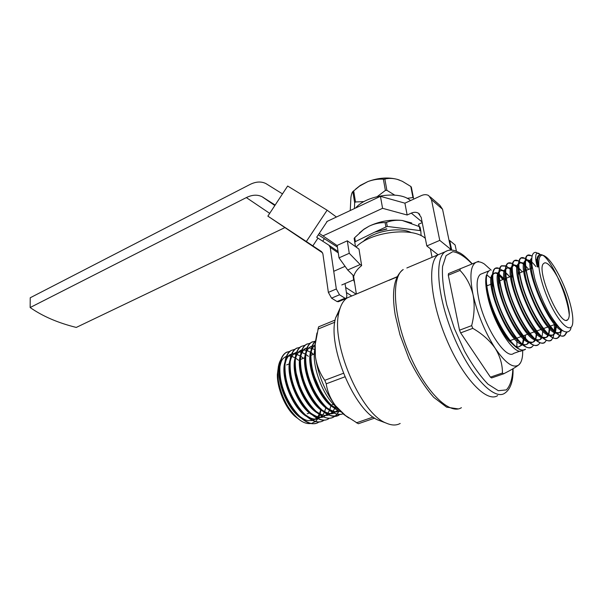 <?xml version="1.0" encoding="UTF-8"?>
<svg xmlns="http://www.w3.org/2000/svg" width="603" height="603" viewBox="0 0 603 603"><rect width="100%" height="100%" fill="white"/><g stroke="black" fill="none" stroke-linecap="round" stroke-linejoin="round"><path stroke-width="0.9" d="M346.069 298.493L338.411 301.711L337.062 301.56L331.552 298.153L328.364 292.387L322.884 253.818L321.618 251.662L312.829 245.866L317.969 238.132L328.952 245.24L330.233 247.388L336.323 288.988L339.512 294.777L331.552 298.153M337.062 301.56L344.991 298.229L346.326 298.387L346.891 295.689L345.052 283.561M344.991 298.229L339.512 294.777M322.613 252.861L267.868 216.145L287.654 186.026L327.112 210.198L336.436 217.02M322.711 241.2L324.376 238.69M327.007 221.7L316.688 237.25L317.969 238.132M267.868 216.145L306.347 241.517L327.112 210.198M312.829 245.866L306.347 241.517M410.5 200.595C400.196 190.435 366.232 195.048 355.657 207.99M386.825 229.065L374.682 232.147L386.794 228.801M375.141 231.921L387.239 226.427L420.103 230.602L420.834 231.107L420.05 227.097L419.326 226.592L402.276 220.479L411.713 222.997M359.343 233.022L364.024 229.125L369.096 226.178L363.632 229.517L354.722 237.62L354.149 238.343L354.783 242.353L355.363 241.63L354.722 237.62M355.514 246.635L354.783 242.353M387.239 226.427L386.515 222.371L385.121 222.613C379.807 222.492 374.463 223.675 369.096 226.178C379.769 221.173 390.827 219.273 402.276 220.479C396.555 219.884 391.302 220.517 386.515 222.371M385.837 226.668L385.121 222.613M420.103 230.602L419.326 226.592M420.834 231.107L421.09 235.698M355.363 241.63L374.682 232.147M363.127 241.652C372.187 231.424 399.186 226.321 411.367 232.637M522.153 344.517L518.512 347.019L515.58 346.356M514.05 345.481L508.435 340.167C498.749 328.876 488.415 303.95 486.41 287.578L486.161 276.423M486.417 287.578L486.531 287.013C485.807 281.978 485.762 278.006 486.402 275.096C485.196 279.792 485.573 286.689 487.541 295.779C493.367 324.097 514.932 357.285 522.311 350.328L522.658 350.072M525.575 339.647L525.575 339.12M525.56 338.524L525.341 335.095M501.839 277.576L500.332 275.865M499.239 275.375L502.812 279.581M523.728 335.675L523.728 336.376M523.698 337.296L522.371 344.094M486.531 287.013L488.249 295.508C492.236 311.585 501.704 331.59 510.703 341.939C516.779 348.926 521.587 351.391 525.13 349.325L525.522 349.19C517.442 356.373 495.214 323.366 488.641 295.357C485.505 281.97 485.611 273.807 488.95 270.883L489.779 270.423M533.647 345.135L531.967 346.913C524.037 354.059 501.854 320.886 495.146 292.817C491.958 279.408 491.995 271.244 495.267 268.343L499.653 268.312M540.152 342.775L538.464 344.622C530.678 351.73 508.54 318.399 501.704 290.269C498.447 276.822 498.425 268.667 501.621 265.78L506.053 265.848M506.347 266.006L511.947 270.739M517.057 267.74C513.063 263.307 509.919 261.853 507.636 263.36C505.412 265.116 504.817 269.948 505.842 277.847L507.914 287.85C512.249 304.605 522.311 325.582 531.431 335.841C537.024 342.165 541.419 344.366 544.607 342.451L544.999 342.308C537.363 349.386 515.271 315.882 508.306 287.699C504.99 274.229 504.899 266.066 508.028 263.209L512.505 263.368M520.751 262.591C517.947 260.187 515.723 259.576 514.08 260.767C511.947 262.471 511.382 267.144 512.377 274.802L514.555 285.264C519.017 302.239 529.283 323.555 538.426 333.768C543.861 339.873 548.112 341.991 551.187 340.13L551.587 339.986C544.102 347.026 522.055 313.356 514.962 285.106C511.578 271.606 511.419 263.443 514.472 260.617L519.002 260.88M561.107 331.507C560.669 334.529 559.705 336.58 558.212 337.642C550.886 344.645 528.884 310.809 521.655 282.498C518.211 268.976 517.985 260.805 520.954 258.001L525.545 258.393M525.854 258.589L529.675 262.026M566.993 332.2L564.883 335.291C557.715 342.248 535.765 308.246 528.401 279.875C524.896 266.322 524.595 258.152 527.489 255.371L531.959 255.778M543.235 255.431L540.416 254.737C538.004 255.883 536.979 259.953 537.326 266.963C535.381 258.898 535.615 258.853 535.848 255.19C536.444 252.936 537.688 252.529 539.572 253.946L540.492 254.722M537.326 266.963C536.323 259.418 537.092 255.453 539.625 255.061M563.149 330.821C549.371 330.127 522.439 263.217 531.786 258.288M561.431 329.517C560.579 332.147 559.087 333.406 556.946 333.293M556.215 333.173C542.203 331.989 515.859 266.27 525.16 260.971M525.567 260.647C526.977 259.833 528.854 260.473 531.198 262.576M554.82 331.921C553.916 334.582 552.348 335.826 550.109 335.652M549.363 335.517C535.178 333.956 509.392 269.533 518.535 263.684M518.949 263.323C520.17 262.509 521.768 262.833 523.751 264.295M548.195 334.492C547.222 337.062 545.594 338.23 543.318 337.989M542.542 337.838C528.213 335.916 502.955 272.76 511.962 266.383M512.377 265.991C513.598 265.086 515.211 265.335 517.208 266.73M535.502 339.421C541.863 340.627 539.775 338.698 541.622 337.039C540.567 339.512 538.886 340.612 536.572 340.318M535.773 340.137C521.301 337.876 496.563 275.948 505.427 269.074M505.842 268.652C507.334 267.483 509.362 267.951 511.917 270.061M534.914 339.828C533.798 342.037 532.117 342.964 529.864 342.617M529.042 342.421C514.442 339.821 490.216 279.091 498.937 271.749M499.359 271.297C500.822 270.038 502.819 270.393 505.344 272.345C502.307 270.099 500.286 270.023 499.284 272.104M509.723 276.852L505.751 272.662L508.427 275.3L505.789 273.378M528.545 342.007C527.376 344.351 525.597 345.315 523.2 344.901M522.349 344.682C507.636 341.765 483.908 282.212 492.493 274.418M492.915 273.928C494.362 272.594 496.329 272.835 498.832 274.636C496.269 272.564 494.272 272.624 492.832 274.81M503.505 279.302L499.231 274.93L502.389 277.975L500.106 276.302M540.416 254.737C547.735 252.778 566.978 291.573 569.285 315.083M561.144 329.276L556.2 324.836C545.685 313.522 533.354 284.887 531.431 269.307C530.798 264.604 530.896 261.265 531.725 259.305M561.981 329.969C560.828 332.72 558.868 333.587 556.102 332.577M546.424 323.683C549.725 327.957 552.552 330.723 554.896 331.997L549.145 327.007C538.705 315.693 526.713 287.819 524.791 272.315C524.135 267.461 524.241 264.016 525.107 261.981M531.816 263.149C525.635 258.061 526.246 261.355 525.537 261.189C527.648 258.597 531.077 260.383 535.826 266.549M556.524 325.077L555.499 332.027M555.34 332.411C554.112 335.162 552.062 335.992 549.205 334.891M547.961 334.273L542.135 329.163C531.771 317.856 520.118 290.721 518.188 275.307C517.525 270.423 517.623 266.918 518.482 264.792M525.221 265.524C519.959 260.813 519.432 263.933 518.904 263.933C520.231 261.958 522.311 262.132 525.153 264.446M550.026 327.67L548.858 334.582M548.692 334.944C547.373 337.612 545.263 338.358 542.346 337.183M532.238 327.655C535.509 332.012 538.449 334.966 541.057 336.512L535.163 331.288C524.896 320.005 513.56 293.586 511.63 278.284C510.967 273.378 511.05 269.812 511.894 267.596M518.535 267.777C512.799 263.594 513.507 266.217 512.324 266.662C513.62 264.604 515.678 264.634 518.49 266.775M542.082 337.446C540.687 340.039 538.502 340.71 535.532 339.451M525.198 329.592C528.484 334.024 531.484 337.077 534.19 338.735L528.236 333.399C518.075 322.138 507.055 296.45 505.126 281.262C504.447 276.325 504.523 272.699 505.344 270.393M505.781 269.42C507.055 267.242 509.09 267.137 511.879 269.111M537.152 332.796L535.728 339.519M535.449 340.032C533.964 342.459 531.733 343.017 528.756 341.705M527.369 340.944L521.354 335.479C511.314 324.271 500.611 299.307 498.666 284.247C497.972 279.272 498.033 275.579 498.847 273.174M499.284 272.141C500.543 269.865 502.555 269.639 505.329 271.456M528.982 342.368C527.421 344.826 525.107 345.346 522.025 343.936M520.593 343.122L514.502 337.544C504.598 326.389 494.211 302.148 492.244 287.224C491.543 282.212 491.588 278.45 492.387 275.94M492.824 274.855C493.932 272.707 495.689 272.217 498.086 273.385M498.658 273.694L504.281 279.001M524.429 337.853L522.816 344.268M522.492 344.795L518.512 347.019M540.363 254.752L535.863 252.371C532.268 252.205 531.032 256.795 532.14 266.149L534.59 277.885C535.607 282.596 541.208 297.95 545.142 305.548C548.27 312.369 552.642 319.311 558.265 326.366C563.601 333.768 570.544 333.504 571.056 327.286M532.08 256.267C529.999 254.813 528.341 254.572 527.097 255.529C525.145 257.119 524.64 261.514 525.575 268.712L527.994 280.033C532.713 297.46 543.371 319.447 552.544 329.547C557.654 335.238 561.634 337.198 564.483 335.434L566.647 332.193M525.462 258.74C523.434 257.406 521.799 257.21 520.57 258.159C518.527 259.803 517.992 264.34 518.949 271.765L521.256 282.656C525.839 299.857 536.301 321.505 545.459 331.673C550.735 337.567 554.85 339.602 557.813 337.786L559.667 335.441M532.072 265.606L525.786 258.958M551.187 340.13L553.034 337.876M553.155 337.612L554.436 331.552M554.466 331.024L554.3 324.648M544.607 342.451L546.439 340.288M505.955 266.149L501.236 265.938C498.915 267.755 498.289 272.744 499.359 280.9L501.312 290.42C505.533 306.95 515.392 327.602 524.482 337.899C530.233 344.434 534.763 346.717 538.072 344.758L538.464 344.622M501.937 270.234C499.013 267.83 496.661 267.25 494.882 268.493C492.463 270.378 491.807 275.533 492.922 283.953L494.754 292.975C498.854 309.279 508.525 329.6 517.57 339.926C523.487 346.687 528.153 349.062 531.582 347.049L531.967 346.913M460.014 270.408C466.292 276.973 470.642 285.091 473.061 294.761C469.398 276.068 470.468 265.23 476.264 262.237L460.21 268.795L460.014 270.408L448.293 275.202L459.531 330.195L460.647 332.886L490.427 377.146L491.633 377.938L503.641 373.807C510.771 370.174 515.814 367.212 518.768 364.928L520.615 362.629M478.503 261.348L476.264 262.237C478.518 261.37 481.217 261.958 484.367 264.024L491.204 270.167M522.748 350.064L522.605 354.82C522.175 359.757 520.894 363.127 518.768 364.928C513.274 368.682 505.42 363.142 495.206 348.3C500.091 356.305 502.503 364.536 502.442 373.008L503.641 373.807M472.782 328.341C482.196 333.791 489.666 340.446 495.206 348.3C484.948 332.155 477.568 314.306 473.061 294.761C474.87 304.613 474.403 314.902 471.659 325.628L472.782 328.341L460.647 332.886M570.332 304.327C565.41 285.046 553.079 261.31 545.27 256.426C535.879 249.642 536.67 272.247 547.547 297.852C558.28 323.562 572.292 336.12 572.805 321.806C573.031 317.359 572.209 311.54 570.332 304.327M567.348 301.658C562.524 282.227 548.459 258.973 543.891 263.36C535.019 267.988 560.149 327.655 567.672 319.824C569.941 317.585 569.827 311.525 567.348 301.658M406.844 267.981L438.298 254.685C427.15 261.702 430.18 300.731 446.514 339.316C462.712 377.991 486.727 403.158 497.641 395.598C486.727 403.158 462.712 377.991 446.514 339.316C430.18 300.731 427.15 261.702 438.298 254.685L445.112 251.805C434.152 258.747 437.401 297.852 453.803 336.587C470.069 375.42 493.955 400.761 504.681 393.254C510.56 389.312 513.349 381.134 513.047 368.704M460.21 268.795L448.511 273.589L448.293 275.202M482.181 273.604L480.395 274.327C476.626 277.448 476.099 285.732 478.812 299.178C484.473 327.414 506.105 360.383 513.688 353.373L520.449 350.984M516.816 346.831L517.012 339.497M516.944 338.562L516.907 338.132M492.455 279.656L486.809 274.825M471.659 325.628L459.531 330.195M502.442 373.008L490.427 377.146M275.156 205.058L262.064 196.714C257.406 194.437 252.167 194.724 246.348 197.588L30.15 307.53C42.579 316.243 57.948 322.876 76.264 327.429L284.925 227.587M30.15 307.53L30.233 297.769L249.966 184.495C255.898 181.541 261.212 181.239 265.923 183.583L282.49 193.895M418.678 224.18L419.16 226.502M418.979 226.404L418.535 224.241L422.228 222.597M430.173 196.857L439.798 205.216L442.557 209.249L431.462 199.638L439.76 240.378L426.811 245.949L421.195 217.374L418.309 213.145C416.236 212.015 413.899 212.015 411.291 213.13L407.153 215.007L404.915 203.166L421.459 195.553C424.165 194.377 426.577 194.385 428.695 195.576L431.462 199.638M449.182 250.215L450.946 249.476L442.557 209.249M404.915 203.166L380.455 196.329L382.573 208.306L407.153 215.007M337.394 247.072L318.316 234.793M337.167 245.594L319.266 233.369M438.034 254.798L426.811 245.949M450.946 249.476L439.76 240.378M326.781 221.565L380.455 196.329M382.573 208.306L323.095 235.826M364.054 201.575L355.499 201.967L354.654 202.744L354.436 208.563M354.654 202.744L352.838 191.588C352.046 192.372 351.406 194.294 350.916 197.369L350.253 210.522M410.801 186.455L412.957 197.565L413.507 198.236L411.352 187.134L410.801 186.455L402.269 181.277L397.279 179.355C392.757 178.187 388.618 178.096 384.85 179.076L383.372 179.189C378.254 178.872 373.076 179.671 367.838 181.586L359.524 186.123L352.838 191.588M412.957 197.565L407.123 198.334M394.671 195.093L386.885 190.314L384.85 179.076M386.885 190.314L385.4 190.427L383.372 179.189M385.4 190.427L377.327 196.548M355.499 201.967L353.675 190.804M355.612 189.123L360.293 185.415L367.838 181.586C378.254 177.757 388.068 177.011 397.279 179.355L399.488 180.086M336.904 407.447C323.276 397.143 311.434 365.961 314.789 349.401M279.521 371.365C279.166 383.885 286.071 402.209 295.266 412.166M296.081 353.705C290.179 352.785 286.478 356.396 284.97 364.559M284.616 368.855C284.126 381.609 291.279 400.603 300.784 410.681C289.644 398.297 283.9 378.888 284.608 368.795M304.319 414.095C309.422 418.339 314.065 419.884 318.241 418.746M289.734 366.353C289.116 379.317 296.533 398.99 306.324 409.181C302.389 404.786 298.937 399.488 295.967 393.284C292.297 385.988 289.839 373.483 289.96 372.179L289.734 366.292M309.776 412.46C314.811 416.583 319.371 418.06 323.472 416.899C320.464 418.015 317.133 417.6 313.485 415.655M301.862 349.876C298.493 351.044 296.307 354.368 295.289 359.87M294.89 363.858C294.648 370.935 296.194 378.812 299.533 387.488L301.161 391.287C304.146 397.754 307.726 403.211 311.894 407.658C305.359 400.482 300.46 391.483 297.211 380.681C295.576 375.345 294.822 367.709 294.905 367.28L294.89 363.79M328.477 414.917C325.198 415.361 323.547 416.741 315.241 410.786C320.223 414.804 324.716 416.213 328.733 415.03M307.033 347.818C303.708 348.911 301.53 352.144 300.498 357.519M300.083 361.355C299.804 367.634 300.987 374.667 303.633 382.46L307.869 392.312L317.487 406.105M320.773 409.128C325.673 413.025 330.082 414.367 334.024 413.153M305.306 358.853C304.997 364.725 306 371.327 308.299 378.654L314.057 392.048L323.11 404.538M326.321 407.44C331.145 411.223 335.487 412.497 339.346 411.261M315.067 344.893C313.115 346.431 311.766 349.062 311.012 352.785M310.568 356.35C310.228 361.921 311.088 368.199 313.138 375.179L320.11 391.377L328.763 402.947M279.807 364.378C275.337 378.767 286.719 408.962 300.859 417.947M295.975 354.059C291.128 353.011 287.631 355.107 285.498 360.353M284.918 362.132C280.312 376.513 291.95 407.342 306.234 416.251M308.118 417.404C311.811 419.402 315.196 419.854 318.256 418.753M290.058 359.878C285.325 374.244 297.226 405.713 311.63 414.547M295.229 357.609C290.36 371.961 302.525 404.078 317.065 412.829M306.995 347.908C304.342 348.542 302.344 350.471 301.003 353.712M300.437 355.34C295.432 369.654 307.869 402.435 322.522 411.088M324.308 412.128C327.866 413.967 331.1 414.306 334.009 413.145M305.668 353.056C300.535 367.333 313.251 400.784 328.017 409.339M329.766 410.341C333.286 412.128 336.466 412.429 339.316 411.254M315.143 344.652L311.502 349.227M310.937 350.765C305.668 364.996 318.663 399.118 333.534 407.575M311.321 423.434C306.806 424.21 302.095 422.349 297.196 417.864C291.513 412.203 287.45 406.61 285.008 401.093C281.48 394.505 278.292 382.468 278.149 378.571L277.802 372.88C278.036 366.684 279.023 362.373 280.764 359.938M321.067 409.814L319.907 414.63M319.816 414.894L318.113 418.444M304.296 414.08C313.884 420.992 314.186 418.686 317.992 418.64L315.723 421.278M315.55 421.422L311.743 423.336M289.877 351.308L286.214 352.469C280.877 356.034 278.91 364.031 280.297 376.46C283.222 402.412 306.354 430.399 318.474 422.319L319.409 421.753M294.89 349.303L291.219 350.456C285.928 354.006 283.998 362.004 285.423 374.463C288.43 400.467 311.547 428.582 323.585 420.517L323.283 420.623C311.238 428.688 288.113 400.58 285.113 374.584C283.689 362.132 285.626 354.127 290.917 350.577L291.219 350.456M313.402 354.353L311.065 352.137M299.94 347.29L296.254 348.428C291.008 351.964 289.116 359.976 290.586 372.45C293.669 398.515 316.779 426.743 328.733 418.701L328.424 418.806C316.462 426.856 293.352 398.628 290.277 372.571C288.807 360.097 290.699 352.084 295.952 348.549L296.254 348.428M305.02 345.255L301.327 346.386C296.118 349.913 294.272 357.926 295.779 370.43C298.945 396.548 322.04 424.904 333.904 416.869L334.899 416.251M335.042 416.153L337.115 414.155M337.235 414.005L339.014 411.11M310.13 343.213L306.422 344.336C301.259 347.848 299.45 355.868 301.003 368.395C304.251 394.566 327.339 423.042 339.112 415.03L338.796 415.143C329.095 418.588 319.062 411.163 308.698 392.862L307.862 392.312M315.271 341.162L311.555 342.27C306.437 345.768 304.673 353.795 306.256 366.353C309.452 391.302 330.821 419.198 342.873 413.824M315.55 341.064C311.352 345.112 310.017 352.853 311.547 364.295C314.253 384.028 328.68 407.62 340.597 411.532M315.565 340.906C311.118 344.803 309.671 352.642 311.231 364.416L313.5 374.388L321.173 392.244C327.474 402.849 334.062 409.392 340.951 411.879M312.52 341.773L311.246 342.398C306.12 345.896 304.357 353.916 305.94 366.473L308.683 378.028L315.022 392.787C323.683 407.605 332.343 414.781 341.012 414.306M307.394 343.831L306.113 344.456C300.95 347.969 299.141 355.989 300.686 368.523L304.063 382.038L308.698 392.862M301.327 346.386L301.018 346.506C295.809 350.034 293.955 358.046 295.462 370.551L300.068 387.443L301.786 391.468C310.153 410.168 325.092 422.19 333.595 416.982L333.904 416.869M297.249 347.916L295.952 348.549M287.224 351.948L285.912 352.589C280.576 356.154 278.601 364.152 279.988 376.574C282.694 400.369 302.872 427.112 315.459 423.396M349.258 253.29L360.172 264.551L347.712 269.986L339.014 257.858L349.258 253.29L347.32 240.816L337.145 245.429L339.014 257.858M345.64 287.42L356.094 294.158M351.768 295.975L346.416 292.561M451.7 250.094L449.702 240.529L449.129 240.77M430.406 248.783L432.057 257.323M449.702 240.529L455.122 244.999L456.426 251.18M347.32 240.816L358.989 249.107L361.642 265.569L360.172 264.551M361.642 265.569C357.368 269.006 354.783 272.503 353.886 276.068L347.712 269.986M345.082 266.322L333.738 271.305M354.602 282.815L353.667 279.86L341.811 284.948M353.667 279.86L352.928 275.134M356.087 247.042C370.106 231.823 412.806 226.457 425.326 238.396M374.734 418.098L358.325 423.743L345.368 415.452L335.502 405.706L343.574 414.284L348.692 417.924M335.502 405.706C330.429 398.824 327.339 391.528 326.231 383.817L324.791 380.305C319.929 373.498 316.801 365.637 315.399 356.712C318.203 375.074 324.904 391.4 335.502 405.706M316.974 332.992L314.766 345.881L315.399 356.712L315.181 344.569L318.55 326.856L335.147 320.057M278.443 366.074L277.357 374.455C277.086 388.513 285.264 407.937 295.003 416.356L298.847 419.243M284.593 366.714L284.066 367.438M303.965 414.562L304.357 414.555M340.175 307.99L335.607 317.894C327.097 345.926 354.76 411.615 378.737 420.314L381.699 421.414M334.808 322.213L317.917 329.117M343.401 373.295L324.791 380.305M344.856 376.845L326.231 383.817M373.197 417.035L356.388 422.839M358.506 293.148L397.068 276.762M351.059 296.269L347.29 297.859C343.514 300.279 340.823 304.771 339.203 311.352C330.014 341.682 360.375 413.786 386.274 423.125C391.664 425.507 396.299 425.62 400.181 423.457M328.364 292.387L336.323 288.988M329.065 245.323L338.057 251.496M338.268 252.891L330.233 247.388M487.186 285.747L486.651 284.812M472.081 263.941C464.943 256.577 458.499 252.491 452.763 251.677L446.084 255.634L442.549 266.534C441.954 277.056 443.378 289.892 446.808 305.05L454.398 328.575L464.642 351.323C472.413 365.222 480.192 376.159 487.978 384.141L498.334 390.706L506.332 389.907C510.251 385.867 512.422 378.835 512.851 368.817M447.652 250.584L445.112 251.805C448.127 249.936 451.511 249.589 455.265 250.773L460.134 253.034C461.868 254.165 464.37 255.333 472.292 263.858M269.699 213.364L246.348 197.588M274.893 205.457L263.029 197.271M422.108 221.994L411.291 213.13M458.205 408.909L446.574 407.138L433.73 397.332C424.829 387.096 416.56 374.192 408.917 358.612L399.955 334.771L395.206 314.947C391.407 291.641 394.083 276.498 403.226 269.511C391.166 276.875 393.073 315.55 409.075 353.32C424.927 391.189 449.544 415.475 461.416 407.681M364.024 229.125L363.632 229.517M519.017 268.719L520.608 269.858M524.384 265.426L525.266 266.059M525.718 266.375L526.788 267.144M529.683 262.034L531.854 263.571M535.894 259.252L537.514 260.398M553.569 321.648C556.403 325.319 558.928 327.866 561.159 329.283M556.056 332.539C561.378 332.886 559.124 332.848 561.453 329.54M525.115 261.89C525.183 263.006 523.125 262.109 525.484 276.31M528.635 269.383L525.673 265.961M518.482 264.694L517.887 267.076C517.954 267.182 517.057 269.036 518.927 279.513M539.308 325.68C542.647 330.037 545.527 332.901 547.954 334.266M549.167 334.853C555.001 335.781 553.102 333.896 554.843 331.944M554.979 331.529L555.71 324.278M542.316 337.152C548.368 338.223 546.401 336.346 548.21 334.507M548.353 334.115C548.542 333.014 548.753 334.386 549.22 328.311M522.288 271.893L518.972 268.177M511.894 267.491C511.434 269.368 510.244 270.513 512.414 282.709M541.773 336.662C542.105 334.997 542.097 337.461 542.76 331.032M518.188 331.492C521.701 336.203 524.761 339.353 527.369 340.936M528.725 341.675C534.522 343.22 533.369 341.11 534.921 339.836M535.23 339.18C535.63 337.213 535.773 339.941 536.399 332.223M498.847 273.061C497.716 274.388 497.942 279.739 499.548 289.108M492.395 275.835C491.257 277.305 491.52 282.799 493.186 292.304M539.074 255.544L538.08 257.375C538.064 258.318 537.19 257.587 538.223 267.001M508.435 340.167L510.703 341.946M556.2 324.836L558.265 326.366M531.431 269.307L532.132 266.142M549.145 327.007L552.536 329.54M524.791 272.315L525.575 268.712M542.135 329.163L545.459 331.665M518.188 275.307L518.949 271.765M535.163 331.288L538.426 333.768M511.63 278.284L512.377 274.81M528.236 333.399L531.431 335.841M505.126 281.269L505.842 277.855M521.354 335.487L524.482 337.899M498.666 284.247L499.359 280.915L498.319 281.352M514.51 337.552L517.57 339.934M492.252 287.232L492.922 283.968M539.572 253.946L538.916 253.667M480.395 274.327L488.95 270.883M494.882 268.493L495.267 268.343M501.236 265.938L501.621 265.78M507.636 263.36L508.028 263.209M514.08 260.767L514.472 260.617M520.57 258.159L520.954 258.001M557.813 337.786L558.212 337.642M527.097 255.529L527.489 255.371M564.483 335.434L564.883 335.291M487.292 285.709L486.621 284.533M509.105 340.951L509.701 340.733M510.093 340.589L516.274 338.366M516.665 338.223L522.891 335.977M523.291 335.833L529.555 333.572M529.954 333.429L535.396 331.462M536.67 331.002L542.052 329.065M543.439 328.567L548.805 326.63M550.245 326.11L555.619 324.173M566.556 320.223L567.672 319.824M486.787 285.905L492.855 283.508M499.759 280.787L505.917 278.352M506.309 278.194L512.512 275.752M517.969 273.596L519.16 273.129M519.56 272.971L523.781 271.297M524.61 270.973L525.854 270.483M526.253 270.325L531.68 268.184M274.847 205.525L262.064 196.714M419.756 214.344L418.309 213.145M360.293 185.415L359.524 186.123M298.493 360.24L295.478 358.001M295.199 357.835L291.128 356.102M290.872 356.041L286.719 356.154M286.425 356.252C282.219 358.8 281.48 359.509 279.86 366.858M279.521 371.29C279.807 376.204 279.197 376.483 281.805 386.877C284.284 396.616 291.49 408.397 295.274 412.173M298.869 415.708C305.548 420.751 306.332 420.057 308.088 420.653L312.791 420.479M313.123 420.381L316.756 418.045M316.937 417.864L319.198 414.472M319.319 414.216L320.826 409.595M320.902 409.249L320.992 408.796M303.415 358.295L300.626 356.177M300.347 356.004L296.224 354.165M295.967 354.097L291.799 354.134M291.505 354.225C287.985 356.283 286.726 356.637 284.978 364.521M318.316 418.535L321.919 416.153M322.092 415.964L324.331 412.49M324.444 412.226L325.914 407.47M308.367 356.335L305.811 354.353M305.525 354.165L301.349 352.212M301.093 352.144L296.91 352.099M296.616 352.19C293.156 353.464 290.993 356.795 290.118 362.177M309.754 412.437C316.304 416.959 320.788 418.414 323.223 416.786M323.54 416.673L327.105 414.238M327.278 414.042L329.487 410.485M329.6 410.221L331.032 405.329M313.356 354.368L311.035 352.529M310.749 352.333L306.512 350.26M306.249 350.185L302.05 350.057M301.756 350.139L297.988 352.891C296.804 355.077 296.548 354.225 295.297 359.833M328.793 414.804L332.328 412.316M332.494 412.12L334.673 408.472M334.786 408.193L335.472 406.226M314.736 349.687L311.706 348.293M311.442 348.21L307.221 348.006M306.927 348.082C303.754 348.881 301.613 352.016 300.505 357.481M300.083 361.28C300.196 366.699 299.683 368.697 302.849 380.063C306.46 391.596 312.942 401.704 317.502 406.12M320.758 409.105C329.11 415.098 331.401 413.432 333.768 413.04M334.085 412.927L337.582 410.372M337.748 410.176L338.441 409.233M314.781 345.828L312.422 345.941M312.128 346.009C308.796 347.019 306.671 350.049 305.744 355.122M305.306 358.77L305.465 365.335L307.545 376.159C309.399 383.727 316.055 397.739 323.125 404.553M326.298 407.417C332.818 411.683 337.085 412.927 339.09 411.148M339.399 411.027L339.888 410.809M315.015 345.074C313.115 346.461 311.781 349.016 311.012 352.747M310.568 356.267C310.462 361.536 310.439 364.807 312.671 373.566C316.176 385.543 321.542 395.342 328.771 402.955M331.869 405.706L338.517 409.324M313.5 374.373L313.138 375.172M321.173 392.244L320.11 391.377M308.683 378.021L308.299 378.654M315.015 392.779L314.057 392.048M304.063 382.038L303.633 382.46M300.075 387.458L299.533 387.488M301.794 391.483L301.161 391.287M343.574 414.284L345.368 415.444M314.766 345.881L315.165 344.569M295.003 416.356L297.196 417.864M277.357 374.455L277.802 372.88M356.358 294.045L353.486 275.684M347.29 297.859L367.604 289.327M388.852 280.403L396.955 276.996M378.737 420.314L386.274 423.125M335.607 317.894L339.203 311.352M307.206 413.771L309.754 412.851M325.198 407.281L325.575 407.146M330.504 405.367L330.919 405.216M331.243 405.103L333.482 404.296M286.636 364.921L289.741 363.692M294.43 361.845L294.897 361.657M299.585 359.81L300.09 359.607M300.407 359.486L305.314 357.549M309.995 355.695L310.568 355.469M310.892 355.348L314.329 353.991"/></g></svg>
